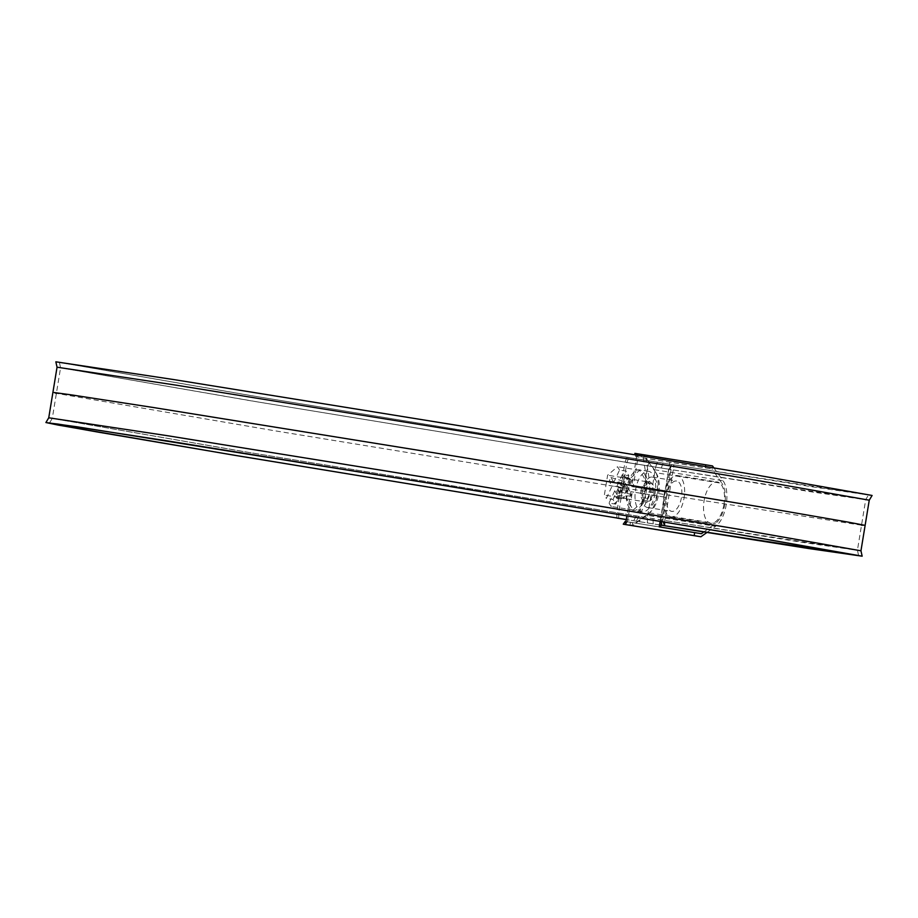 <?xml version="1.0" encoding="UTF-8"?>
<svg xmlns="http://www.w3.org/2000/svg" width="918" height="918" viewBox="0 0 918 918"><rect width="100%" height="100%" fill="white"/><g stroke="black" fill="none" stroke-linecap="round" stroke-linejoin="round"><path stroke-width="0.69" stroke-dasharray="4.59 3.44" d="M618.824 518.383L618.594 513.139L626.879 462.534L628.773 457.657L626.902 457.336L625.009 462.213L616.724 512.818L616.953 518.05M663.209 521.768L662.842 520.196L671.127 469.591L674.041 464.887L664.563 521.998M671.127 469.591L668.878 469.224L660.593 519.829L662.842 520.196M660.593 519.829L660.949 521.39M668.878 469.224L671.792 464.531L674.041 464.887M661.855 525.257L661.752 520.036L670.037 469.431L671.792 464.531L257.74 396.737L59.383 362.392L177.484 380.19L463.154 426.342L748.686 473.734L868.554 494.894L674.581 464.99M661.006 525.153L626.294 519.554L661.017 525.119M647.431 522.939L647.328 517.718L661.752 520.036M49.446 423.106L52.292 418.379L249.283 452.505L647.328 517.718L655.613 467.113L670.037 469.431M626.902 457.336L649.588 460.974L647.764 465.862L625.009 462.213M57.042 367.2L251.543 400.914L647.764 465.862L639.479 516.467L616.724 512.818M48.746 417.805L242.891 451.461L639.479 516.467L639.651 521.699M860.958 550.8L805.35 542.802L618.594 513.139M869.243 500.207L813.394 492.163L626.879 462.534M872.1 495.468L815.976 487.389L628.773 457.657M649.588 460.974L251.36 395.692L55.837 361.807M657.368 462.213L655.613 467.113L257.935 401.958L60.577 367.785L178.379 385.537L462.282 431.403L746.07 478.507L865.708 499.621L672.814 469.878M59.383 362.392L60.577 367.785L52.292 418.379L170.369 436.188L453.951 481.996L737.441 529.055L857.423 550.226L664.529 520.495M712.494 465.919L643.793 454.869L643.3 457.91L646.972 481.445A10.259 4.957 -80.9 0 1 650.208 492.415A10.259 4.957 -80.9 0 1 643.69 501.687A10.259 4.957 -80.9 0 1 643.656 501.687L646.318 502.112A10.259 4.957 99.1 0 0 646.352 502.123A10.259 4.957 99.1 0 0 652.859 492.84A10.259 4.957 99.1 0 0 649.634 481.87L645.951 458.334L712.001 468.949L669.83 462.087L664.942 491.945L631.699 486.597L633.156 486.85L638.056 456.992L635.83 456.636L641.085 457.554L641.579 454.513L634.866 453.354M641.579 454.513L643.793 454.869L654.362 469.695A25.635 12.393 -80.9 0 1 657.529 493.689A25.635 12.393 -80.9 0 1 646.892 515.273L715.604 526.324L706.906 532.497M713.871 467.836L723.063 480.745A25.635 12.393 -80.9 0 1 726.23 504.728A25.635 12.393 -80.9 0 1 715.604 526.324M629.977 525.36L630.471 522.331L635.348 523.111L649.37 512.852A22.56 10.901 99.1 0 0 658.722 493.861A22.56 10.901 99.1 0 0 655.934 472.747L721.973 483.373L712.001 468.949M703.762 532.004L715.409 523.478A22.56 10.901 99.1 0 0 724.772 504.475A22.56 10.901 99.1 0 0 721.973 483.373M643.656 501.687L632.686 522.686L632.192 525.716L646.892 515.273M625.973 521.539L627.442 521.768L625.479 524.557M630.471 522.331L625.227 521.413M637.081 453.71L638.056 456.992L671.299 462.339L666.411 492.197L664.942 491.945M635.267 454.708L635.83 456.636M659.227 526.863L627.442 521.768L632.33 491.91L630.873 491.658L626.925 515.721M636.874 454.972L631.699 486.597M705.506 466.436L705.288 467.79M666.411 492.197L633.156 486.85M671.299 462.339L669.83 462.087M655.934 472.747L645.951 458.334L641.085 457.554M660.145 521.263L664.116 497.005L665.573 497.258L661.35 523.088M646.318 502.112L635.348 523.111L701.398 533.725M664.116 497.005L630.873 491.658M665.573 497.258L632.33 491.91M649.37 512.852L715.409 523.478M646.972 481.445L649.634 481.87M664.173 494.469A20.907 10.098 99.1 0 0 670.817 516.834A20.907 10.098 99.1 0 0 684.082 497.923A20.907 10.098 99.1 0 0 677.45 475.558A20.907 10.098 99.1 0 0 664.173 494.469M723.981 504.338A20.907 10.098 -80.9 0 1 710.704 523.249A20.907 10.098 -80.9 0 1 704.072 500.884A20.907 10.098 -80.9 0 1 717.337 481.973A20.907 10.098 -80.9 0 1 723.981 504.338M642.428 491.004A15.388 7.436 99.1 0 0 647.305 507.47A15.388 7.436 99.1 0 0 657.081 493.551A15.388 7.436 99.1 0 0 652.193 477.085A15.388 7.436 99.1 0 0 642.428 491.004M666.801 494.928A15.388 7.436 99.1 0 0 671.689 511.383A15.388 7.436 99.1 0 0 681.454 497.476A15.388 7.436 99.1 0 0 676.577 481.009A15.388 7.436 99.1 0 0 666.801 494.928M655.085 493.264A20.517 9.914 -80.9 0 1 642.061 511.819A20.517 9.914 -80.9 0 1 635.554 489.868A20.517 9.914 -80.9 0 1 648.578 471.313A20.517 9.914 -80.9 0 1 655.085 493.264M626.684 488.445A20.517 9.914 99.1 0 0 633.202 510.397A20.517 9.914 99.1 0 0 646.226 491.841A20.517 9.914 99.1 0 0 639.708 469.89A20.517 9.914 99.1 0 0 626.684 488.445M641.039 490.82A8.973 4.338 -80.9 0 1 646.742 482.707A8.973 4.338 -80.9 0 1 649.588 492.312A8.973 4.338 -80.9 0 1 643.897 500.425A8.973 4.338 -80.9 0 1 641.039 490.82M654.029 493.023A8.973 4.338 99.1 0 0 651.172 483.419A8.973 4.338 99.1 0 0 645.48 491.543A8.973 4.338 99.1 0 0 648.326 501.136A8.973 4.338 99.1 0 0 654.029 493.023M621.681 491.291L620.866 489.902L616.885 498.451L615.806 496.604L619.776 488.055L618.962 486.655L612.054 486.138L606.339 498.44L612.983 499.507L615.714 504.143L609.059 503.075L614.773 490.774L621.681 491.291L615.714 504.143M612.983 499.507L618.962 486.655M620.201 484.004L621.016 485.392L624.986 476.844L626.076 478.691L622.094 487.24L622.92 488.64L616.529 487.022L622.243 474.709L628.887 475.788L626.168 471.152L619.524 470.085L613.798 482.386L620.201 484.004L626.168 471.152M628.887 475.788L622.92 488.64M624.986 476.844L631.607 478.84L632.25 479.919L628.268 488.479L631.756 494.423L631.033 495.984L627.545 490.04L623.563 498.6L622.932 497.51L626.902 488.95L623.414 483.017L624.148 481.445L627.637 487.389L631.607 478.84M621.016 485.392L627.637 487.389M626.076 478.691L632.25 479.919M622.094 487.24L628.268 488.479M614.773 490.774L617.676 495.697L619.42 491.945L616.529 487.022M619.42 491.945L631.756 494.423M615.806 496.604L622.932 497.51M616.885 498.451L623.563 498.6M619.776 488.055L626.902 488.95M613.798 482.386L610.906 477.452L609.162 481.204L612.054 486.138M609.162 481.204L623.414 483.017M609.059 503.075L611.032 506.449L620.97 497.958L624.217 478.083L622.243 474.709M610.906 477.452L624.148 481.445M617.676 495.697L631.033 495.984M620.866 489.902L627.545 490.04M643.128 501.515L646.387 481.652L639.708 470.268L629.782 478.771L626.524 498.635L633.202 510.006L643.128 501.515L620.97 497.958M633.202 510.006L611.032 506.449M646.387 481.652L624.217 478.083M619.524 470.085L617.539 466.711L607.613 475.203L604.365 495.066L606.339 498.44M639.708 470.268L617.539 466.711M629.782 478.771L607.613 475.203M626.524 498.635L604.365 495.066M653.1 492.691L275.205 430.852L56.388 393.363M861.52 525.211L657.116 493.356M661.27 468.054L663.163 463.177M653.214 523.903L652.973 518.659M654.362 469.695L723.063 480.745M858.617 555.608L857.423 550.215L865.708 499.621L868.554 494.894M643.69 501.687L646.352 502.123M670.817 516.834L710.704 523.249M647.305 507.47L671.689 511.383M642.061 511.819L633.202 510.397M646.742 482.707L651.172 483.419M643.897 500.425L648.326 501.136M648.578 471.313L639.708 469.89M652.193 477.085L676.577 481.009M677.45 475.558L717.337 481.973"/><path stroke-width="1.38" d="M616.965 518.062L626.294 519.588L616.965 518.062M664.563 521.998L664.632 525.716L663.209 521.768M660.949 521.39L661.855 525.257L664.104 525.624M664.632 525.716L858.617 555.608L738.038 534.345L453.125 487.045L168.109 441.007L57.398 423.99L49.446 423.106L61.862 425.688L99.018 432.275L236.947 455.649L626.305 519.531L234.308 455.236L58.373 425.114L45.9 422.532L77.261 426.824L453.125 487.033L740.539 534.735L862.163 556.193L808.804 548.551L661.006 525.153M661.017 525.119L661.855 525.257M55.837 361.807L174.982 379.765L463.154 426.319L751.188 474.124L872.1 495.468L869.243 500.207L748.583 478.898L462.282 431.38L175.877 385.124L57.042 367.2L55.837 361.807M45.9 422.532L48.757 417.793L167.868 435.775L453.951 481.984L739.942 529.445L860.958 550.8L869.254 500.195M706.906 532.497L700.893 536.766L623.265 524.201L625.227 521.413L625.973 521.539M626.925 515.721L625.479 524.557L623.265 524.201M636.874 454.972L637.081 453.71L634.866 453.354L635.267 454.708M660.145 521.263L659.227 526.863L701.398 533.725L703.762 532.004M694.685 532.566L694.18 535.607L625.479 524.557M700.893 536.766L694.18 535.607M637.081 453.71L712.494 465.919L713.871 467.836M705.781 464.749L705.506 466.436M661.35 523.088L660.685 527.104M56.388 393.363L54.231 392.548L70.342 394.729L153.547 407.546L458.839 456.797L763.478 507.436L847.234 521.952L864.033 525.153L861.52 525.211M48.746 417.805L57.042 367.2M862.163 556.193L860.958 550.8"/></g></svg>
